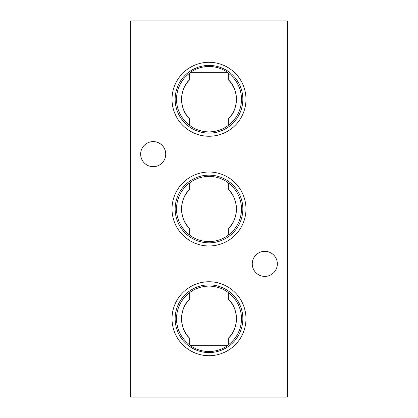 <?xml version="1.0" encoding="UTF-8"?>
<svg xmlns="http://www.w3.org/2000/svg" width="418" height="418" viewBox="0 0 418 418"><rect width="100%" height="100%" fill="white"/><g stroke="black" fill="none" stroke-linecap="round" stroke-linejoin="round"><path stroke-width="0.63" d="M190.53 345.686L227.47 345.686C222.209 349.443 216.054 351.397 209 351.543C201.983 351.407 195.823 349.453 190.53 345.686L189.678 344.824L189.678 338.24C179.061 329.248 179.019 308.249 189.678 299.21A27.463 27.463 0 0 0 189.678 338.24M227.47 72.314L190.53 72.314C195.791 68.557 201.946 66.603 209 66.457C216.017 66.593 222.177 68.547 227.47 72.314L228.322 73.176L228.322 79.76C238.939 88.752 238.981 109.751 228.322 118.79A27.463 27.463 0 0 0 228.322 79.76M209 62.298A36.977 36.977 0 0 0 172.023 99.275A36.977 36.977 0 0 0 209 136.252A36.977 36.977 0 0 0 245.977 99.275A36.977 36.977 0 0 0 209 62.298M209 65.433A33.842 33.842 0 0 0 175.158 99.275A33.842 33.842 0 0 0 209 133.117A33.842 33.842 0 0 0 242.842 99.275A33.842 33.842 0 0 0 209 65.433M189.678 73.176A32.468 32.468 0 0 0 189.678 125.374L189.678 118.79C179.061 109.798 179.019 88.799 189.678 79.76L189.678 73.176L190.53 72.314M228.322 118.79L228.322 125.374C223.019 129.528 216.576 131.707 209 131.921C201.445 131.717 195.007 129.533 189.678 125.374M209 172.023A36.977 36.977 0 0 0 172.023 209A36.977 36.977 0 0 0 209 245.977A36.977 36.977 0 0 0 245.977 209A36.977 36.977 0 0 0 209 172.023M209 175.158A33.842 33.842 0 0 0 175.158 209A33.842 33.842 0 0 0 209 242.842A33.842 33.842 0 0 0 242.842 209A33.842 33.842 0 0 0 209 175.158M189.678 189.485L189.678 182.901A32.468 32.468 0 0 0 189.678 235.099L189.678 228.515C179.045 219.476 179.029 198.508 189.678 189.485A27.463 27.463 0 0 0 189.678 228.515M228.322 228.515A27.463 27.463 0 0 0 228.322 189.485C238.955 198.524 238.971 219.492 228.322 228.515L228.322 235.099C223.019 239.253 216.576 241.432 209 241.646C201.445 241.442 195.007 239.258 189.678 235.099M189.678 182.901C194.981 178.747 201.424 176.568 209 176.354C216.555 176.558 222.993 178.742 228.322 182.901L228.322 189.485M209 281.748A36.977 36.977 0 0 0 172.023 318.725A36.977 36.977 0 0 0 209 355.702A36.977 36.977 0 0 0 245.977 318.725A36.977 36.977 0 0 0 209 281.748M209 284.883A33.842 33.842 0 0 0 175.158 318.725A33.842 33.842 0 0 0 209 352.567A33.842 33.842 0 0 0 242.842 318.725A33.842 33.842 0 0 0 209 284.883M189.678 299.21L189.678 292.626A32.468 32.468 0 0 0 189.678 344.824M189.678 292.626C194.981 288.472 201.424 286.293 209 286.079C216.555 286.283 222.993 288.467 228.322 292.626L228.322 299.21C238.939 308.202 238.981 329.201 228.322 338.24A27.463 27.463 0 0 0 228.322 299.21M277.343 263.862A12.54 12.54 0 0 0 264.803 251.322A12.54 12.54 0 0 0 252.263 263.862A12.54 12.54 0 0 0 264.803 276.402A12.54 12.54 0 0 0 277.343 263.862M165.737 154.137A12.54 12.54 0 0 0 153.197 141.597A12.54 12.54 0 0 0 140.657 154.137A12.54 12.54 0 0 0 153.197 166.677A12.54 12.54 0 0 0 165.737 154.137M189.678 79.76A27.463 27.463 0 0 0 189.678 118.79M228.322 338.24L228.322 344.824A32.468 32.468 0 0 0 228.322 292.626M130.625 20.9L130.625 397.1L287.375 397.1L287.375 20.9L130.625 20.9M228.322 344.824L227.47 345.686M228.322 235.099A32.468 32.468 0 0 0 228.322 182.901M228.322 125.374A32.468 32.468 0 0 0 228.322 73.176"/></g></svg>
